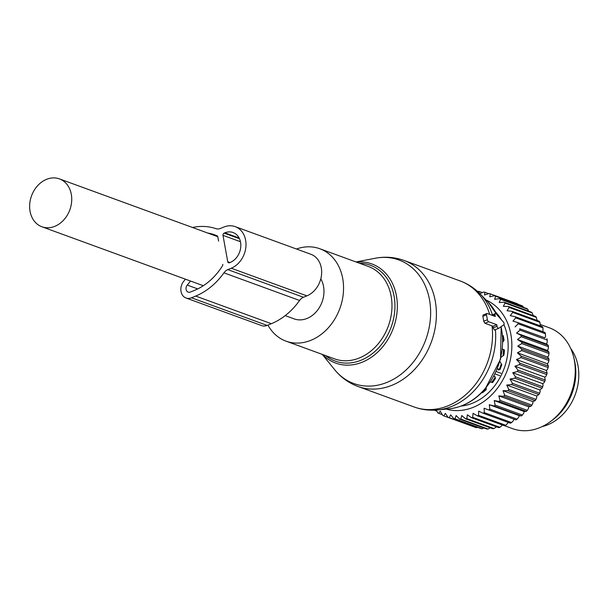 <?xml version="1.0" encoding="UTF-8"?>
<svg xmlns="http://www.w3.org/2000/svg" width="609" height="609" viewBox="0 0 609 609"><rect width="100%" height="100%" fill="white"/><g stroke="black" fill="none" stroke-linecap="round" stroke-linejoin="round"><path stroke-width="0.91" d="M285.202 315.614L294.177 318.895A25.494 20.386 -69.9 0 0 320.486 305.558A25.494 20.386 -69.9 0 0 320.798 278.861M68.254 213.447A25.494 20.386 -69.9 0 0 59.431 178.886A25.494 20.386 -69.9 0 0 33.122 192.216A25.494 20.386 -69.9 0 0 41.937 226.776A25.494 20.386 -69.9 0 0 68.254 213.447M267.93 325.107A49.2 39.341 -69.9 0 0 286.047 341.162A49.2 39.341 -69.9 0 0 329.149 326.866A49.2 39.341 -69.9 0 0 319.801 248.738A49.2 39.341 -69.9 0 0 296.469 249.012M501.04 326.721A60.786 48.606 -69.9 0 1 484.794 388.976A60.786 48.606 -69.9 0 1 449.214 408.822L437.589 409.933C429.52 410.702 421.702 409.712 414.128 406.979A67.089 53.645 -69.9 0 0 472.896 387.491A67.089 53.645 -69.9 0 0 492.034 325.868L492.97 326.249L493.145 327.886L494.462 330.055L498.725 328.312A1.789 0.868 67.7 0 0 498.809 328.266L503.841 324.772A1.789 0.868 67.7 0 0 503.323 321.917L496.251 314A1.789 0.868 67.7 0 0 495.323 313.589A1.789 0.868 67.7 0 0 494.988 314.876L495.277 316.459L487.208 313.513A1.789 0.868 67.7 0 0 486.819 313.506A1.789 0.868 67.7 0 0 486.492 314.792L487.383 319.733A1.789 0.868 67.7 0 0 488.684 321.75L496.754 324.696L497.043 326.287A1.789 0.868 67.7 0 0 498.725 328.312M492.034 325.868L484.947 323.28L483.721 321.232A67.089 53.645 -69.9 0 0 482.83 316.292L486.492 314.792M482.83 316.292L483.089 315.036L486.819 313.506M492.97 326.249L496.754 324.696M542.208 426.574A46.962 37.552 -69.9 0 0 575.299 394.419A46.962 37.552 -69.9 0 0 570.717 348.508M479.146 293.903L483.645 292.038A65.3 52.214 110.1 0 1 484.833 292.274L484.551 295L489.225 293.485A65.3 52.214 110.1 0 1 490.283 293.858A65.3 52.214 110.1 0 1 490.359 293.888L489.743 296.819L494.538 295.685A65.3 52.214 110.1 0 1 495.612 296.24L494.645 299.346L499.54 298.608L526.777 308.557A65.3 52.214 110.1 0 1 527.775 309.258L500.537 299.308L499.197 302.536L504.145 302.216A65.3 52.214 110.1 0 1 505.059 303.054L532.296 313.003L533.271 315.751M523.489 307.355L522.857 306.19A65.3 52.214 -69.9 0 0 521.784 305.634L494.538 295.685M495.612 296.24L522.857 306.19M479.116 292.929L479.1 291.429L482.282 292.594M477.593 291.498L477.875 291.353A65.3 52.214 110.1 0 1 479.1 291.429M486.096 300.031A58.144 46.497 110.1 0 1 506.277 320.136A58.144 46.497 110.1 0 1 499.646 385.139A58.144 46.497 110.1 0 1 446.26 409.103M515.138 316.688A65.3 52.214 110.1 0 1 515.534 317.479A65.3 52.214 110.1 0 1 515.724 317.875L542.969 327.817A65.3 52.214 -69.9 0 0 542.779 327.429A65.3 52.214 110.1 0 0 542.383 326.637L515.138 316.688L510.273 315.713L512.702 312.394L539.939 322.344L540.312 325.876M505.059 303.054L503.354 306.357L508.317 306.464A65.3 52.214 110.1 0 1 509.132 307.431L507.061 310.773L511.994 311.313A65.3 52.214 110.1 0 1 512.702 312.394M499.54 298.608A65.3 52.214 110.1 0 1 500.537 299.308M528.612 311.153L527.775 309.258M537.085 320.471L536.369 317.38L509.132 307.431M542.931 331.738L542.969 327.817M436.349 410.04L437.65 412.704A65.3 52.214 110.1 0 0 438.686 413.328L440.261 411.189L442.743 415.414A65.3 52.214 110.1 0 0 443.854 415.894L445.316 413.366L448.148 417.401A65.3 52.214 110.1 0 0 449.305 417.721L450.622 414.828L453.789 418.627A65.3 52.214 110.1 0 0 454.992 418.786L456.118 415.559L459.597 419.083A65.3 52.214 110.1 0 0 460.83 419.083L461.736 415.551L465.512 418.771A65.3 52.214 110.1 0 0 466.753 418.604L467.407 414.798L471.45 417.683A65.3 52.214 110.1 0 0 472.691 417.355L473.064 413.321L477.349 415.833A65.3 52.214 110.1 0 0 478.567 415.353L478.644 411.128L483.127 413.252A65.3 52.214 110.1 0 0 484.315 412.62L484.071 408.243L488.722 409.964A65.3 52.214 110.1 0 0 489.864 409.187L489.278 404.711L494.074 406.013A65.3 52.214 110.1 0 0 495.147 405.099L494.211 400.577L499.098 401.438A65.3 52.214 110.1 0 0 500.103 400.41L498.801 395.88L503.742 396.307A65.3 52.214 110.1 0 0 504.663 395.172L502.996 390.681L507.959 390.681A65.3 52.214 110.1 0 0 508.781 389.44L506.741 385.04L511.682 384.614A65.3 52.214 110.1 0 0 512.397 383.305L509.999 379.034L514.879 378.197A65.3 52.214 110.1 0 0 515.473 376.819L512.732 372.731L517.498 371.505A65.3 52.214 110.1 0 0 517.977 370.074L514.894 366.215L519.523 364.608A65.3 52.214 110.1 0 0 519.865 363.147L516.462 359.546L520.916 357.597A65.3 52.214 110.1 0 0 521.129 356.12L517.422 352.824L521.669 350.556A65.3 52.214 110.1 0 0 521.746 349.086L517.764 346.118L521.768 343.575A65.3 52.214 110.1 0 0 521.707 342.129L517.483 339.517L521.213 336.731A65.3 52.214 110.1 0 0 521.015 335.331L516.577 333.1L520.01 330.116A65.3 52.214 110.1 0 0 519.675 328.769L544.948 337.866L545.527 336.404L545.413 333.755A65.3 52.214 -69.9 0 0 544.948 332.476L517.711 322.526A65.3 52.214 110.1 0 1 518.175 323.805L545.413 333.755M544.948 337.866L519.675 328.769M516.577 333.1L546.463 344.016L547.164 342.623L547.247 340.066A65.3 52.214 -69.9 0 0 546.92 338.718M546.463 344.016L548.252 345.28L521.015 335.331M517.483 339.517L547.369 350.434L548.184 349.117L548.45 346.681A65.3 52.214 -69.9 0 0 548.252 345.28M547.369 350.434L548.945 352.078L521.707 342.129M517.764 346.118L547.658 357.034L548.58 355.808L549.006 353.524A65.3 52.214 -69.9 0 0 548.945 352.078M547.658 357.034L548.983 359.036L521.746 349.086M517.422 352.824L547.316 363.74L548.328 362.621L548.907 360.505A65.3 52.214 -69.9 0 0 548.983 359.036M547.316 363.74L548.366 366.07L521.129 356.12M516.462 359.546L546.357 370.462L547.453 369.473L548.161 367.547A65.3 52.214 -69.9 0 0 548.366 366.07M546.357 370.462L547.11 373.096L519.865 363.147M514.894 366.215L544.781 377.131L545.946 376.271L546.768 374.558A65.3 52.214 -69.9 0 0 547.11 373.096M544.781 377.131L545.215 380.024L517.977 370.074M512.732 372.731L542.619 383.647L543.837 382.939L544.743 381.447A65.3 52.214 -69.9 0 0 545.215 380.024M542.619 383.647L543.053 385.01L542.718 386.768L515.473 376.819M509.999 379.034L539.894 389.95L542.117 388.146A65.3 52.214 -69.9 0 0 542.718 386.768M539.894 389.95L540.183 391.381L539.635 393.254L512.397 383.305M506.741 385.04L536.636 395.957L538.927 394.563A65.3 52.214 -69.9 0 0 539.635 393.254M536.636 395.957L536.788 397.441L536.019 399.39L508.781 389.44M502.996 390.681L532.883 401.597L535.197 400.631A65.3 52.214 -69.9 0 0 536.019 399.39M532.883 401.597L532.898 403.112L531.908 405.122L504.663 395.172M498.801 395.88L528.688 406.797L530.987 406.256A65.3 52.214 -69.9 0 0 531.908 405.122M528.688 406.797L528.559 408.327L527.341 410.359L500.103 400.41M494.211 400.577L524.098 411.494L526.336 411.387A65.3 52.214 -69.9 0 0 527.341 410.359M524.098 411.494L523.824 413.024L522.393 415.049L495.147 405.099M489.278 404.711L519.173 415.627L521.312 415.955A65.3 52.214 -69.9 0 0 522.393 415.049M519.173 415.627L518.761 417.142L517.11 419.137L489.864 409.187M513.958 419.175L513.417 420.629L511.56 422.57L484.315 412.62M508.34 422.456L505.813 425.303L478.567 415.353M502.494 425.021L499.928 427.305L472.691 417.355M496.502 426.833L493.99 428.553L466.753 418.604M517.452 303.777A65.3 52.214 110.1 0 1 517.528 303.807A65.3 52.214 110.1 0 1 517.604 303.83L490.359 293.888M484.833 292.274L488.646 293.667M515.062 326.949L518.175 323.805M515.724 317.875L512.945 321.126L517.711 322.526M503.925 324.696A53.668 42.919 110.1 0 1 461.135 406.058M495.505 311.953A53.668 42.919 110.1 0 1 501.481 319.854M511.994 311.313L539.239 321.255A65.3 52.214 110.1 0 1 539.939 322.344M508.317 306.464L535.555 316.414A65.3 52.214 110.1 0 1 536.369 317.38M504.145 302.216L531.391 312.166A65.3 52.214 110.1 0 1 532.296 313.003M520.01 330.116L547.247 340.066M521.213 336.731L548.45 346.681M521.768 343.575L549.006 353.524M521.669 350.556L548.907 360.505M520.916 357.597L548.161 367.547M519.523 364.608L546.768 374.558M517.498 371.505L544.743 381.447M514.879 378.197L542.117 388.146M511.682 384.614L538.927 394.563M507.959 390.681L535.197 400.631M503.742 396.307L530.987 406.256M499.098 401.438L526.336 411.387M494.074 406.013L521.312 415.955M488.722 409.964L515.968 419.913A65.3 52.214 -69.9 0 0 517.11 419.137M483.127 413.252L510.372 423.202A65.3 52.214 -69.9 0 0 511.56 422.57M477.349 415.833L504.587 425.782A65.3 52.214 -69.9 0 0 505.813 425.303M471.45 417.683L498.687 427.632A65.3 52.214 -69.9 0 0 499.928 427.305M465.512 418.771L492.75 428.721A65.3 52.214 -69.9 0 0 493.99 428.553M460.83 419.083L488.068 429.033L490.633 427.609M459.597 419.083L486.842 429.033A65.3 52.214 -69.9 0 0 488.068 429.033M454.992 418.786L482.229 428.736L483.911 427.967M453.789 418.627L481.026 428.576A65.3 52.214 -69.9 0 0 482.229 428.736M449.305 417.721L476.55 427.67L477.547 427.305M448.148 417.401L475.385 427.351A65.3 52.214 -69.9 0 0 476.55 427.67M443.854 415.894L471.191 425.813M438.686 413.328L442.286 414.645M434.148 410.154L436.897 411.159M540.358 324.528L549.356 327.809A53.668 42.919 110.1 0 1 570.108 347.221A53.668 42.919 110.1 0 1 573.716 357.316A53.668 42.919 110.1 0 1 550.178 421.771A53.668 42.919 110.1 0 1 512.534 428.637L504.655 425.76M550.178 421.771L552.409 420.126A50.052 40.027 -69.9 0 0 574.363 360.01L573.716 357.316M481.955 392.394L482.404 392.805A48.21 38.557 110.1 0 0 486.165 389.661L486.203 387.179M490.382 382.064L492.552 382.604A48.21 38.557 110.1 0 0 495.467 378.372L494.82 376.255M498.048 369.975L499.974 369.602A48.21 38.557 110.1 0 0 501.763 364.692L499.943 361.48M500.994 357.414L503.932 355.085A48.21 38.557 110.1 0 0 504.419 349.969L502.425 349.003M502.486 342.387L504.054 340.454A48.21 38.557 110.1 0 0 503.194 335.643L502.6 335.666M499.281 369.397L497.431 368.719L499.281 369.397A43.384 34.69 -69.9 0 0 501.215 364.015A43.384 34.69 -69.9 0 1 499.281 369.397M494.904 376.545L493.922 376.187L494.904 376.545M185.44 279.181L183.827 281.137A10.734 8.587 -69.9 0 0 186.019 297.991L261.695 325.625A10.734 8.587 -69.9 0 0 267.153 325.427L271.355 323.706A64.919 51.917 -69.9 0 0 299.59 300.465A8.945 7.156 -69.9 0 1 303.48 297.268L306.906 295.86A22.366 17.882 -69.9 0 0 321.552 274.598A22.366 17.882 -69.9 0 0 310.879 254.273L235.203 226.639A22.366 17.882 -69.9 0 0 223.838 227.058L220.412 228.459A8.945 7.156 -69.9 0 1 215.982 228.672A64.919 51.917 -69.9 0 0 192.513 227.484M303.48 297.268L227.812 269.627L231.23 268.226A22.366 17.882 -69.9 0 0 245.884 246.965A22.366 17.882 -69.9 0 0 235.203 226.639M186.019 297.991A10.734 8.587 -69.9 0 0 191.477 297.793L195.687 296.065A64.919 51.917 -69.9 0 0 223.922 272.832A8.945 7.156 -69.9 0 1 227.812 269.627M229.471 262.761L230.194 262.464A16.1 12.873 -69.9 0 0 240.745 247.155A16.1 12.873 -69.9 0 0 233.057 232.516A16.1 12.873 -69.9 0 0 224.873 232.821L224.15 233.118A1.789 1.431 -69.9 0 0 222.993 235.356L227.728 261.71A1.789 1.431 -69.9 0 0 229.471 262.761M190.579 281.061L187.252 285.088A4.476 3.578 -69.9 0 0 188.173 292.114A4.476 3.578 -69.9 0 0 190.442 292.031L194.652 290.303A58.662 46.908 -69.9 0 0 222.46 265.844A1.789 1.431 -69.9 0 0 222.765 264.352M218.593 241.141L217.832 236.871A1.789 1.431 -69.9 0 0 217.07 235.812A58.662 46.908 -69.9 0 0 214.711 234.861A58.662 46.908 -69.9 0 0 207.73 233.041M286.047 341.162L334.478 358.846A49.2 39.341 -69.9 0 0 377.572 344.557A49.2 39.341 -69.9 0 0 368.232 266.422L319.801 248.738M325.67 355.633A51.049 40.826 -69.9 0 0 380.001 346.285A51.049 40.826 -69.9 0 0 393.399 292.967A51.049 40.826 -69.9 0 0 359.424 263.21M496.898 314.731A60.786 48.606 -69.9 0 0 488.167 302.148L497.051 314.899M322.542 354.484A52.777 42.204 -69.9 0 0 381.896 347.754A52.777 42.204 -69.9 0 0 395.104 290.31A52.777 42.204 -69.9 0 0 356.295 262.068M437.589 409.933A66.168 52.914 -69.9 0 0 476.329 388.329A66.168 52.914 -69.9 0 0 495.421 329.667M492.422 314.777A66.168 52.914 -69.9 0 0 479.999 293.812C474.32 288.027 467.704 283.741 460.153 280.947L404.018 260.446A67.089 53.645 -69.9 0 1 416.762 366.991A67.089 53.645 -69.9 0 1 357.993 386.479C348.706 383.023 340.911 377.405 334.607 369.64A65.772 52.595 110.1 0 0 411.387 364.433A65.772 52.595 110.1 0 0 427.153 290.638A65.772 52.595 110.1 0 0 375.289 258.246C385.109 256.374 394.685 257.112 404.018 260.446M489.682 314.419A67.089 53.645 -69.9 0 0 460.153 280.947M483.721 321.232L487.383 319.733M493.077 315.66L494.988 314.876M494.531 330.017L498.642 328.335M493.145 327.886L497.043 326.287M484.947 323.28L488.684 321.75M483.082 392.28L482.328 392.006M502.646 336.221L503.377 336.488M504.031 352.702A43.62 34.88 -69.9 0 0 504.153 349.848A43.62 34.88 -69.9 0 1 504.031 352.702A43.62 34.88 -69.9 0 1 503.795 355.169A43.62 34.88 -69.9 0 0 504.031 352.702M503.491 341.154A43.62 34.88 -69.9 0 0 502.745 337.66A43.62 34.88 -69.9 0 1 503.491 341.154M503.331 352.535A43.384 34.69 -69.9 0 0 503.453 349.528A43.384 34.69 -69.9 0 1 503.331 352.535A43.384 34.69 -69.9 0 1 503.011 355.679A43.384 34.69 -69.9 0 0 503.331 352.535M502.92 341.855A43.384 34.69 -69.9 0 0 502.844 341.36A43.384 34.69 -69.9 0 1 502.92 341.855M495.421 378.219A43.62 34.88 110.1 0 1 492.278 382.528A43.62 34.88 -69.9 0 0 495.421 378.219M486.18 388.778A43.62 34.88 110.1 0 1 483.234 391.062A43.62 34.88 -69.9 0 0 486.18 388.778M501.032 373.287L496.228 371.536L501.032 373.287M499.814 375.669L495.087 373.941L499.814 375.669M485.7 388.298A43.384 34.69 -69.9 0 0 486.195 387.872A43.384 34.69 -69.9 0 1 485.7 388.298M491.532 382.323A43.384 34.69 -69.9 0 0 495.147 377.321A43.384 34.69 -69.9 0 1 491.532 382.323M306.906 295.86L231.23 268.226M267.153 325.427L191.477 297.793M271.355 323.706L195.687 296.065M299.59 300.465L223.922 272.832M230.012 262.54L227.728 261.71M240.448 241.727L222.993 235.356M239.459 238.705L224.15 233.118M239.124 238.02L224.873 232.821M197.735 288.917L187.252 285.088M217.794 236.718L59.431 178.886M203.337 285.72L41.937 226.776M501.177 326.622L500.552 359.241L485.228 388.854C474.891 400.615 462.886 407.269 449.214 408.822M488.167 302.148L479.999 293.812M356.021 261.961L375.289 258.246M322.268 354.385L334.607 369.64M414.128 406.979L357.993 386.479M491.592 315.119L495.323 313.589M490.283 293.858L517.528 303.807M483.196 392.196L482.427 391.914M503.407 336.625L502.661 336.351"/></g></svg>

